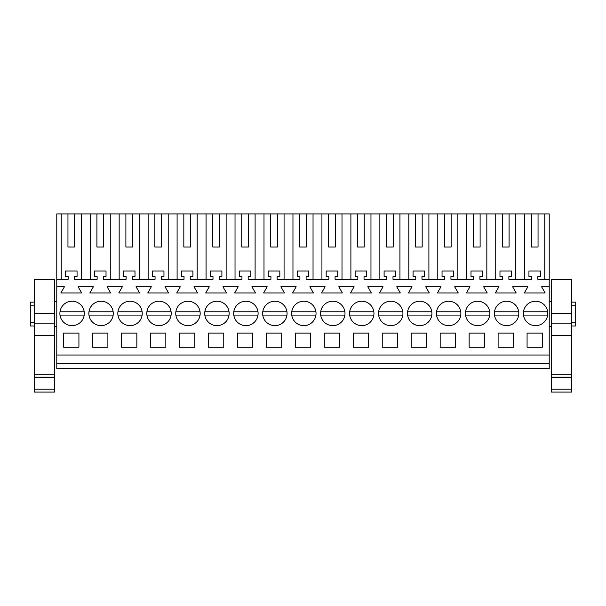 <?xml version="1.0" encoding="UTF-8"?>
<svg xmlns="http://www.w3.org/2000/svg" width="606" height="606" viewBox="0 0 606 606"><rect width="100%" height="100%" fill="white"/><g stroke="black" fill="none" stroke-linecap="round" stroke-linejoin="round"><path stroke-width="0.91" d="M56.782 363.714L549.218 363.714L549.218 368.683L56.782 368.683L56.782 213.918L61.229 213.918L61.229 279.298M81.302 279.298L81.302 213.918L90.196 213.918L90.196 279.298M96.922 247.021L103.543 247.021L96.922 247.021L96.922 213.918L90.196 213.918M96.922 213.918L119.162 213.918L119.162 279.298M125.889 247.021L132.509 247.021L125.889 247.021L125.889 213.918L119.162 213.918M125.889 213.918L148.129 213.918L148.129 279.298M154.856 247.021L161.476 247.021L154.856 247.021L154.856 213.918L148.129 213.918M154.856 213.918L177.096 213.918L177.096 279.298M183.823 247.021L190.443 247.021L183.823 247.021L183.823 213.918L177.096 213.918M183.823 213.918L206.063 213.918L206.063 279.298M212.789 247.021L219.41 247.021L212.789 247.021L212.789 213.918L206.063 213.918M212.789 213.918L235.03 213.918L235.03 279.298M241.756 247.021L248.377 247.021L241.756 247.021L241.756 213.918L235.03 213.918M241.756 213.918L263.996 213.918L263.996 279.298M270.723 247.021L277.343 247.021L270.723 247.021L270.723 213.918L263.996 213.918M270.723 213.918L292.963 213.918L292.963 279.298M299.69 247.021L306.31 247.021L299.69 247.021L299.69 213.918L292.963 213.918M299.69 213.918L321.93 213.918L321.93 279.298M328.657 247.021L335.277 247.021L328.657 247.021L328.657 213.918L321.93 213.918M328.657 213.918L350.897 213.918L350.897 279.298M357.623 247.021L364.244 247.021L357.623 247.021L357.623 213.918L350.897 213.918M357.623 213.918L379.864 213.918L379.864 279.298M386.59 247.021L393.211 247.021L386.59 247.021L386.59 213.918L379.864 213.918M386.59 213.918L408.83 213.918L408.83 279.298M415.557 247.021L422.177 247.021L415.557 247.021L415.557 213.918L408.83 213.918M415.557 213.918L437.797 213.918L437.797 279.298M444.524 247.021L451.144 247.021L444.524 247.021L444.524 213.918L437.797 213.918M444.524 213.918L466.764 213.918L466.764 279.298M473.491 247.021L480.111 247.021L473.491 247.021L473.491 213.918L466.764 213.918M473.491 213.918L495.731 213.918L495.731 279.298M502.457 247.021L509.078 247.021L502.457 247.021L502.457 213.918L495.731 213.918M502.457 213.918L549.218 213.918L549.218 363.714M67.955 247.021L74.576 247.021L67.955 247.021L67.955 213.918L58.646 213.918M67.955 213.918L81.302 213.918M56.782 355.025L549.218 355.025M56.782 286.744L64.425 286.744L60.842 292.956L81.696 292.956L78.113 286.744L93.392 286.744L89.809 292.956L110.663 292.956L107.073 286.744L122.359 286.744L118.776 292.956L139.63 292.956L136.039 286.744L151.326 286.744L147.743 292.956L168.597 292.956L165.006 286.744L180.293 286.744L176.71 292.956L197.564 292.956L193.973 286.744L209.259 286.744L205.676 292.956L226.523 292.956L222.94 286.744L238.226 286.744L234.643 292.956L255.49 292.956L251.907 286.744L267.193 286.744L263.61 292.956L284.456 292.956L280.873 286.744L296.16 286.744L292.577 292.956L313.423 292.956L309.84 286.744L325.127 286.744L321.544 292.956L342.39 292.956L338.807 286.744L354.093 286.744L350.51 292.956L371.357 292.956L367.774 286.744L383.06 286.744L379.477 292.956L400.324 292.956L396.741 286.744L412.027 286.744L408.436 292.956L429.29 292.956L425.707 286.744L440.994 286.744L437.403 292.956L458.257 292.956L454.674 286.744L469.961 286.744L466.37 292.956L487.224 292.956L483.641 286.744L498.927 286.744L495.337 292.956L516.191 292.956L512.608 286.744L527.887 286.744L524.304 292.956L545.158 292.956L541.575 286.744L549.218 286.744M63.615 333.095L63.615 347.162L78.924 347.162L78.924 333.095L63.615 333.095M136.858 347.162L121.548 347.162L121.548 333.095L136.858 333.095L136.858 347.162M92.582 333.095L92.582 347.162L107.891 347.162L107.891 333.095L92.582 333.095M135.88 324.149A12.211 12.211 0 0 0 140.744 307.583A12.211 12.211 0 0 0 124.177 302.72A12.211 12.211 0 0 0 119.314 319.286A12.211 12.211 0 0 0 135.88 324.149M498.109 333.095L498.109 347.162L513.418 347.162L513.418 333.095L498.109 333.095M179.474 333.095L179.474 347.162L194.791 347.162L194.791 333.095L179.474 333.095M471.779 302.72A12.211 12.211 0 0 0 466.915 319.286A12.211 12.211 0 0 0 483.482 324.149A12.211 12.211 0 0 0 488.338 307.583A12.211 12.211 0 0 0 471.779 302.72M266.375 333.095L266.375 347.162L281.692 347.162L281.692 333.095L266.375 333.095M295.342 333.095L310.658 333.095L310.658 347.162L295.342 347.162L295.342 333.095M252.725 347.162L252.725 333.095L237.408 333.095L237.408 347.162L252.725 347.162M223.758 347.162L208.441 347.162L208.441 333.095L223.758 333.095L223.758 347.162M413.845 302.72A12.211 12.211 0 0 0 408.982 319.286A12.211 12.211 0 0 0 425.548 324.149A12.211 12.211 0 0 0 430.404 307.583A12.211 12.211 0 0 0 413.845 302.72M338.648 324.149A12.211 12.211 0 0 0 343.504 307.583A12.211 12.211 0 0 0 326.945 302.72A12.211 12.211 0 0 0 322.081 319.286A12.211 12.211 0 0 0 338.648 324.149M324.308 333.095L339.625 333.095L339.625 347.162L324.308 347.162L324.308 333.095M353.275 333.095L353.275 347.162L368.592 347.162L368.592 333.095L353.275 333.095M426.526 347.162L411.209 347.162L411.209 333.095L426.526 333.095L426.526 347.162M382.242 333.095L382.242 347.162L397.559 347.162L397.559 333.095L382.242 333.095M165.824 347.162L165.824 333.095L150.508 333.095L150.508 347.162L165.824 347.162M222.781 324.149A12.211 12.211 0 0 0 227.644 307.583A12.211 12.211 0 0 0 211.077 302.72A12.211 12.211 0 0 0 206.214 319.286A12.211 12.211 0 0 0 222.781 324.149M297.978 302.72A12.211 12.211 0 0 0 293.115 319.286A12.211 12.211 0 0 0 309.681 324.149A12.211 12.211 0 0 0 314.544 307.583A12.211 12.211 0 0 0 297.978 302.72M153.144 302.72A12.211 12.211 0 0 0 148.281 319.286A12.211 12.211 0 0 0 164.847 324.149A12.211 12.211 0 0 0 169.71 307.583A12.211 12.211 0 0 0 153.144 302.72M269.011 302.72A12.211 12.211 0 0 0 264.148 319.286A12.211 12.211 0 0 0 280.714 324.149A12.211 12.211 0 0 0 285.577 307.583A12.211 12.211 0 0 0 262.769 311.779L286.956 311.779M484.452 347.162L469.142 347.162L469.142 333.095L484.452 333.095L484.452 347.162M440.176 333.095L440.176 347.162L455.492 347.162L455.492 333.095L440.176 333.095M442.812 302.72A12.211 12.211 0 0 0 437.949 319.286A12.211 12.211 0 0 0 454.515 324.149A12.211 12.211 0 0 0 459.371 307.583A12.211 12.211 0 0 0 442.812 302.72M182.111 302.72A12.211 12.211 0 0 0 177.247 319.286A12.211 12.211 0 0 0 193.814 324.149A12.211 12.211 0 0 0 198.677 307.583A12.211 12.211 0 0 0 175.869 311.779L200.056 311.779M384.878 302.72A12.211 12.211 0 0 0 380.015 319.286A12.211 12.211 0 0 0 396.582 324.149A12.211 12.211 0 0 0 401.437 307.583A12.211 12.211 0 0 0 384.878 302.72M240.044 302.72A12.211 12.211 0 0 0 235.181 319.286A12.211 12.211 0 0 0 251.748 324.149A12.211 12.211 0 0 0 256.611 307.583A12.211 12.211 0 0 0 233.802 311.779L257.989 311.779M512.449 324.149A12.211 12.211 0 0 0 517.304 307.583A12.211 12.211 0 0 0 500.738 302.72A12.211 12.211 0 0 0 495.882 319.286A12.211 12.211 0 0 0 512.449 324.149M106.914 324.149A12.211 12.211 0 0 0 111.777 307.583A12.211 12.211 0 0 0 95.21 302.72A12.211 12.211 0 0 0 90.347 319.286A12.211 12.211 0 0 0 106.914 324.149M527.076 333.095L542.385 333.095L542.385 347.162L527.076 347.162L527.076 333.095M541.416 324.149A12.211 12.211 0 0 0 546.271 307.583A12.211 12.211 0 0 0 529.705 302.72A12.211 12.211 0 0 0 524.849 319.286A12.211 12.211 0 0 0 541.416 324.149M77.947 324.149A12.211 12.211 0 0 0 82.81 307.583A12.211 12.211 0 0 0 66.243 302.72A12.211 12.211 0 0 0 61.38 319.286A12.211 12.211 0 0 0 77.947 324.149M355.911 302.72A12.211 12.211 0 0 0 351.048 319.286A12.211 12.211 0 0 0 367.615 324.149A12.211 12.211 0 0 0 372.47 307.583A12.211 12.211 0 0 0 355.911 302.72M56.782 279.298L68.16 279.298L68.16 276.533L65.471 276.533L65.471 271.018L77.06 271.018L77.06 276.533L74.371 276.533L74.371 279.298L97.127 279.298L97.127 276.533L94.438 276.533L94.438 271.018L106.027 271.018L106.027 276.533L103.338 276.533L103.338 279.298L126.093 279.298L126.093 276.533L123.404 276.533L123.404 271.018L134.994 271.018L134.994 276.533L132.305 276.533L132.305 279.298L155.06 279.298L155.06 276.533L152.371 276.533L152.371 271.018L163.961 271.018L163.961 276.533L161.272 276.533L161.272 279.298L184.027 279.298L184.027 276.533L181.338 276.533L181.338 271.018L192.928 271.018L192.928 276.533L190.239 276.533L190.239 279.298L212.994 279.298L212.994 276.533L210.305 276.533L210.305 271.018L221.894 271.018L221.894 276.533L219.205 276.533L219.205 279.298L241.961 279.298L241.961 276.533L239.272 276.533L239.272 271.018L250.861 271.018L250.861 276.533L248.172 276.533L248.172 279.298L270.927 279.298L270.927 276.533L268.238 276.533L268.238 271.018L279.828 271.018L279.828 276.533L277.139 276.533L277.139 279.298L299.894 279.298L299.894 276.533L297.205 276.533L297.205 271.018L308.795 271.018L308.795 276.533L306.106 276.533L306.106 279.298L328.861 279.298L328.861 276.533L326.172 276.533L326.172 271.018L337.762 271.018L337.762 276.533L335.073 276.533L335.073 279.298L357.828 279.298L357.828 276.533L355.139 276.533L355.139 271.018L366.728 271.018L366.728 276.533L364.039 276.533L364.039 279.298L386.795 279.298L386.795 276.533L384.106 276.533L384.106 271.018L395.695 271.018L395.695 276.533L393.006 276.533L393.006 279.298L415.761 279.298L415.761 276.533L413.072 276.533L413.072 271.018L424.662 271.018L424.662 276.533L421.973 276.533L421.973 279.298L444.728 279.298L444.728 276.533L442.039 276.533L442.039 271.018L453.629 271.018L453.629 276.533L450.94 276.533L450.94 279.298L473.695 279.298L473.695 276.533L471.006 276.533L471.006 271.018L482.596 271.018L482.596 276.533L479.907 276.533L479.907 279.298L502.662 279.298L502.662 276.533L499.973 276.533L499.973 271.018L511.562 271.018L511.562 276.533L508.873 276.533L508.873 279.298L531.629 279.298L531.629 276.533L528.94 276.533L528.94 271.018L540.529 271.018L540.529 276.533L537.84 276.533L537.84 279.298L549.218 279.298M56.782 326.679L54.714 326.679M56.782 301.432L54.714 301.432M34.436 302.136L30.3 302.136L30.3 325.983L34.436 325.983M74.576 247.021L74.576 213.918M34.436 322.331L30.3 322.331M34.436 305.78L30.3 305.78M544.771 213.918L544.771 279.298M531.424 213.918L531.424 247.021L538.045 247.021L538.045 213.918M524.698 279.298L524.698 213.918M531.424 247.021L538.045 247.021M515.804 213.918L515.804 279.298M571.564 302.136L575.7 302.136L575.7 325.983L571.564 325.983M571.564 305.78L575.7 305.78M571.564 322.331L575.7 322.331M110.269 213.918L110.269 279.298M103.543 247.021L103.543 213.918M139.236 213.918L139.236 279.298M132.509 247.021L132.509 213.918M168.203 213.918L168.203 279.298M161.476 247.021L161.476 213.918M197.17 213.918L197.17 279.298M190.443 247.021L190.443 213.918M226.136 213.918L226.136 279.298M219.41 247.021L219.41 213.918M255.103 213.918L255.103 279.298M248.377 247.021L248.377 213.918M284.07 213.918L284.07 279.298M277.343 247.021L277.343 213.918M313.037 213.918L313.037 279.298M306.31 247.021L306.31 213.918M342.004 213.918L342.004 279.298M335.277 247.021L335.277 213.918M370.97 213.918L370.97 279.298M364.244 247.021L364.244 213.918M399.937 213.918L399.937 279.298M393.211 247.021L393.211 213.918M428.904 213.918L428.904 279.298M422.177 247.021L422.177 213.918M457.871 213.918L457.871 279.298M451.144 247.021L451.144 213.918M486.838 213.918L486.838 279.298M480.111 247.021L480.111 213.918M509.078 247.021L509.078 213.918M54.714 279.298L54.714 313.514L34.436 313.514L34.436 279.298L54.714 279.298M54.714 374.258L34.436 374.258L34.436 392.082L54.714 392.082L54.714 313.514M54.714 377.121L34.436 377.121M54.714 377.311L34.436 377.311M54.714 389.219L34.436 389.219M34.436 374.258L34.436 313.514M84.189 311.779L60.002 311.779M60.002 315.09L84.189 315.09M95.21 302.72A12.211 12.211 0 0 0 88.968 311.779L113.155 311.779M88.968 315.09L113.155 315.09M142.122 311.779L117.935 311.779M117.935 315.09L142.122 315.09M171.089 311.779L146.902 311.779M146.902 315.09L171.089 315.09M175.869 315.09L200.056 315.09M211.077 302.72A12.211 12.211 0 0 0 204.836 311.779L229.023 311.779M204.836 315.09L229.023 315.09M233.802 315.09L257.989 315.09M262.769 315.09L286.956 315.09M315.923 311.779L291.736 311.779M291.736 315.09L315.923 315.09M344.89 311.779L320.703 311.779M320.703 315.09L344.89 315.09M373.857 311.779L349.67 311.779M349.67 315.09L373.857 315.09M402.823 311.779L378.636 311.779M378.636 315.09L402.823 315.09M431.79 311.779L407.603 311.779M407.603 315.09L431.79 315.09M460.757 311.779L436.562 311.779M436.562 315.09L460.757 315.09M489.724 311.779L465.529 311.779M465.529 315.09L489.724 315.09M518.691 311.779L494.496 311.779M494.496 315.09L518.691 315.09M547.657 311.779L523.463 311.779M523.463 315.09L547.657 315.09M571.564 279.298L571.564 313.514L551.286 313.514L551.286 279.298L571.564 279.298M571.564 374.258L551.286 374.258L551.286 392.082L571.564 392.082L571.564 313.514M571.564 377.121L551.286 377.121M571.564 377.311L551.286 377.311M571.564 389.219L551.286 389.219M551.286 374.258L551.286 313.514M54.714 335.482L34.436 335.482M54.714 323.854L34.436 323.854M571.564 335.482L551.286 335.482M571.564 323.854L551.286 323.854M549.218 301.432L551.286 301.432M549.218 326.679L551.286 326.679"/></g></svg>
